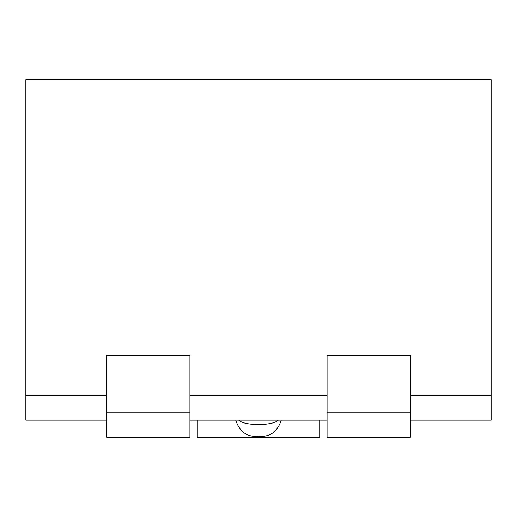 <?xml version="1.0" encoding="UTF-8"?>
<svg xmlns="http://www.w3.org/2000/svg" width="517" height="517" viewBox="0 0 517 517"><rect width="100%" height="100%" fill="white"/><g stroke="black" fill="none" stroke-linecap="round" stroke-linejoin="round"><path stroke-width="0.78" d="M410.336 437.272L410.336 355.476L327.074 355.476L327.074 437.272L410.336 437.272L327.074 437.272M106.664 420.134L25.85 420.134L25.85 79.728L491.15 79.728L491.15 420.134L410.336 420.134M327.074 420.134L189.926 420.134M106.664 437.272L189.926 437.272L189.926 355.476L106.664 355.476L106.664 437.272L189.926 437.272M281.293 420.134C277.248 432.076 269.648 437.414 258.494 436.154C247.352 437.414 239.759 432.076 235.707 420.134M197.274 420.134L197.274 437.272L319.726 437.272L197.274 437.272M319.726 437.272L319.726 420.134M278.288 420.134C273.047 426.04 243.83 425.989 238.712 420.134M327.074 412.786L410.336 412.786M25.85 395.641L106.664 395.641M189.926 395.641L327.074 395.641M410.336 395.641L491.15 395.641M106.664 412.786L189.926 412.786"/></g></svg>
